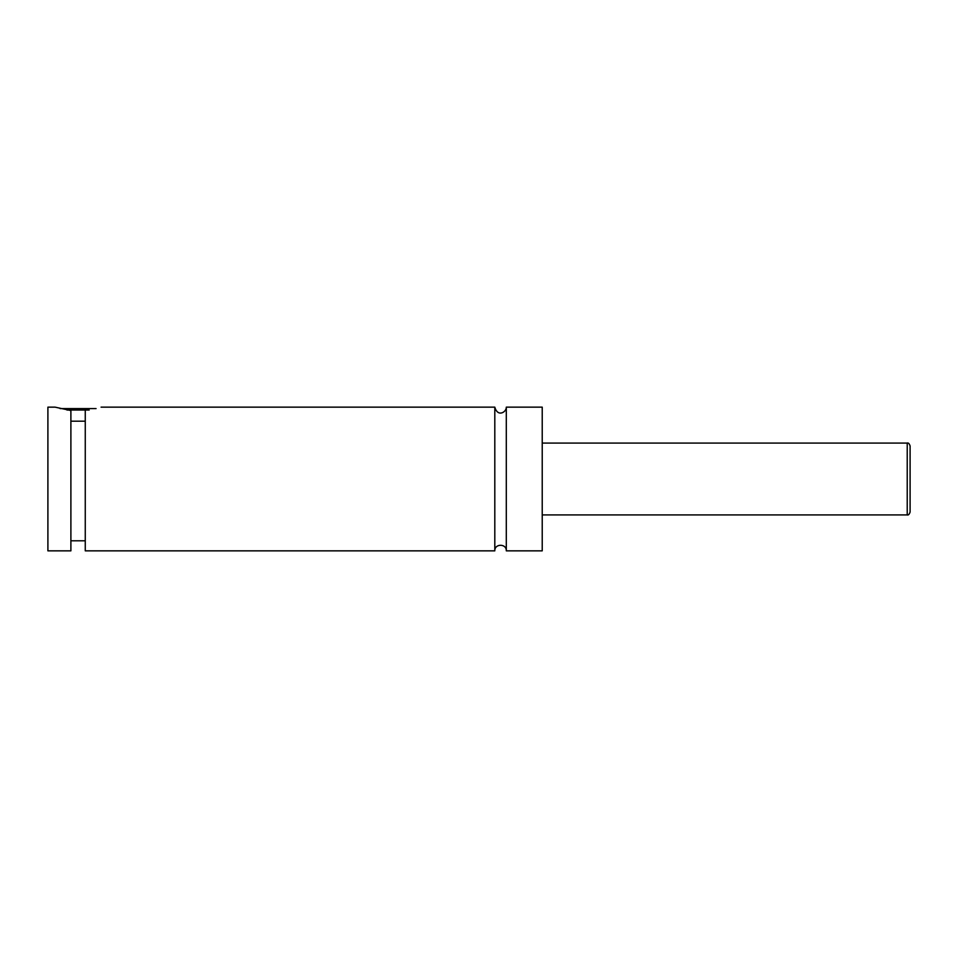 <?xml version="1.0" encoding="UTF-8"?>
<svg xmlns="http://www.w3.org/2000/svg" width="958" height="958" viewBox="0 0 958 958"><rect width="100%" height="100%" fill="white"/><g stroke="black" fill="none" stroke-linecap="round" stroke-linejoin="round"><path stroke-width="1.44" d="M494.807 407.15L494.807 550.85C494.448 543.437 506.662 543.437 506.303 550.85L506.303 407.15C506.566 412.012 497.717 417.604 494.807 407.15L101.069 407.15M89.202 410.024L66.952 410.024M60.079 408.587L96.075 408.587M70.892 421.197L85.262 421.197M55.085 407.15L70.892 410.551L70.892 550.85L47.9 550.85L47.9 407.15L55.085 407.15M85.262 410.551C105.907 406.443 105.907 406.443 85.262 410.551L85.262 550.85L494.807 550.85M910.1 479L910.1 512.051C909.286 514.386 908.328 515.344 907.226 514.925L907.226 443.075C908.328 442.656 909.286 443.614 910.1 445.949L910.1 479M506.303 550.85L542.228 550.85L542.228 407.15L506.303 407.15M907.226 443.075L542.228 443.075M907.226 514.925L542.228 514.925M85.262 540.791L70.892 540.791"/></g></svg>
